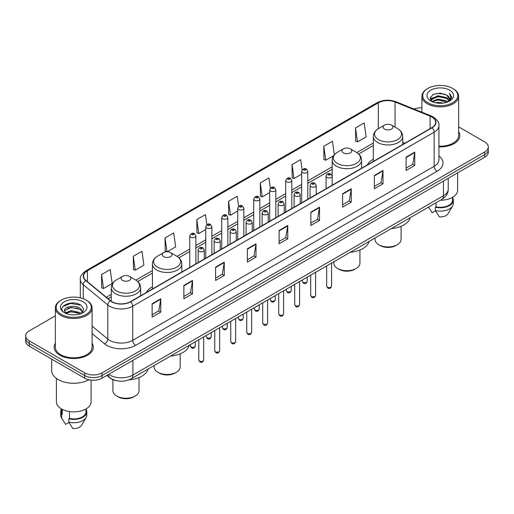 <?xml version="1.0" encoding="UTF-8"?>
<svg xmlns="http://www.w3.org/2000/svg" width="514" height="514" viewBox="0 0 514 514"><rect width="100%" height="100%" fill="white"/><g stroke="black" fill="none" stroke-linecap="round" stroke-linejoin="round"><path stroke-width="0.77" d="M152.433 286.78A21.633 12.49 0 0 0 146.342 292.485M373.337 159.244A21.633 12.49 0 0 0 367.247 164.949M115.727 380.508A12.246 7.067 180 0 1 109.887 377.918L106.841 375.406M55.364 315.814L29.285 330.875A12.246 7.067 0 0 0 25.7 335.873L25.7 341.206A12.246 7.067 0 0 0 29.285 346.205L84.701 378.195A12.246 7.067 0 0 0 102.016 378.195L484.715 157.245A12.246 7.067 0 0 0 488.3 152.247L488.3 149.58A12.246 7.067 0 0 1 484.715 154.579A12.246 7.067 0 0 0 488.3 149.58L488.3 146.914A12.246 7.067 0 0 0 484.715 141.915L458.636 126.862M25.7 335.873A12.246 7.067 0 0 0 29.285 340.872L84.701 372.862A12.246 7.067 0 0 0 102.016 372.862L102.016 375.528L484.715 154.579L102.016 375.528A12.246 7.067 0 0 1 84.701 375.528A12.246 7.067 0 0 0 102.016 375.528L102.016 378.195M29.285 340.872L29.285 343.538L84.701 375.528L29.285 343.538A12.246 7.067 0 0 1 25.7 338.54A12.246 7.067 0 0 0 29.285 343.538L29.285 346.205M55.364 343.268A19.59 11.308 0 0 0 54.143 347.201A19.59 11.308 0 0 0 59.881 355.2A19.59 11.308 0 0 0 81.231 357.654A19.59 11.308 0 0 0 93.323 347.201A19.59 11.308 0 0 0 92.102 343.268A19.59 11.308 0 0 1 93.323 347.201A19.59 11.308 0 0 1 81.231 357.654A19.59 11.308 0 0 1 59.881 355.2A19.59 11.308 0 0 1 54.143 347.201A19.59 11.308 0 0 1 55.364 343.268M431.837 116.993A13.062 7.543 180 0 1 435.666 122.319A13.062 7.543 180 0 1 431.837 127.652L130.415 301.679A13.062 7.543 180 0 1 110.478 300.671L85.947 280.445A13.062 7.543 180 0 1 83.589 276.121A13.062 7.543 180 0 1 87.412 270.788L378.33 102.826A13.062 7.543 180 0 1 395.06 101.984L430.096 116.145A13.062 7.543 180 0 1 431.837 116.993M432.068 116.858A13.39 7.729 0 0 0 430.282 115.991L395.247 101.83A13.39 7.729 0 0 0 378.105 102.691L87.181 270.653A13.39 7.729 0 0 0 85.684 280.554L110.214 300.78A13.39 7.729 0 0 0 130.646 301.814L432.068 127.787A13.39 7.729 0 0 0 432.068 116.858M152.118 303.78L152.118 317.112L160.779 312.114L160.779 298.782L152.118 303.78M152.118 314.748L158.787 310.893L160.741 299.225A3.264 1.883 -120 0 0 160.779 298.782M158.73 310.931L160.779 312.114M183.864 285.45L183.864 298.782L192.525 293.783L192.525 280.451L183.864 285.45M183.864 296.417L190.533 292.569L192.487 280.895A3.264 1.883 -120 0 0 192.525 280.451M190.476 292.601L192.525 293.783M215.61 267.119L215.61 280.451L224.271 275.453L224.271 262.121L215.61 267.119M215.61 278.087L222.279 274.238L224.239 262.564A3.264 1.883 -120 0 0 224.271 262.121M222.221 274.27L224.271 275.453M247.362 248.795L247.362 262.121L256.017 257.122L256.017 243.797L247.362 248.795M247.362 259.756L254.032 255.908L255.985 244.24A3.264 1.883 -120 0 0 256.017 243.797M253.967 255.94L256.017 257.122M406.099 157.149L406.099 170.481L414.753 165.482L414.753 152.15L406.099 157.149M406.099 168.11L412.768 164.262L414.721 152.594A3.264 1.883 -120 0 0 414.753 152.15M412.703 164.3L414.753 165.482M374.346 175.48L374.346 188.805L383.007 183.806L383.007 170.481L374.346 175.48M374.346 186.441L381.015 182.592L382.975 170.918A3.264 1.883 -120 0 0 383.007 170.481M380.958 182.624L383.007 183.806M342.6 193.804L342.6 207.136L351.261 202.137L351.261 188.805L342.6 193.804M342.6 204.771L349.269 200.923L351.223 189.248A3.264 1.883 -120 0 0 351.261 188.805M349.212 200.955L351.261 202.137M310.854 212.134L310.854 225.466L319.515 220.467L319.515 207.136L310.854 212.134M310.854 223.102L317.523 219.253L319.477 207.579A3.264 1.883 -120 0 0 319.515 207.136M317.466 219.285L319.515 220.467M279.108 230.465L279.108 243.797L287.763 238.798L287.763 225.466L279.108 230.465M279.108 241.432L285.778 237.577L287.731 225.909A3.264 1.883 -120 0 0 287.763 225.466M285.72 237.616L287.763 238.798M438.93 146.869A19.59 11.308 0 0 0 459.857 135.587A19.59 11.308 0 0 0 458.636 131.648A19.59 11.308 0 0 1 459.857 135.587A19.59 11.308 0 0 1 438.93 146.869M102.016 372.862L484.715 151.913A12.246 7.067 0 0 0 488.3 146.914M421.898 107.895A12.246 7.067 0 0 0 413.969 109M167.108 251.796L175.659 246.861L173.706 232.932L165.052 237.931L165.187 251.179M133.299 256.261L135.259 270.184L143.914 265.185L141.96 251.256L133.299 256.261L133.441 269.509M101.554 274.585L103.507 288.515L112.168 283.516L110.214 269.587L101.554 274.585L101.695 287.84M270.377 188.124L268.95 177.94L260.29 182.939L260.431 196.194M302.142 169.922L300.696 159.616L292.036 164.615L292.177 177.863M334.338 154.772L332.442 141.286L323.781 146.284L323.923 159.533M355.534 127.954L357.487 141.883L366.141 136.885L364.188 122.955L355.534 127.954L355.669 141.202M206.866 224.669L205.452 214.601L196.798 219.6L196.933 232.848M238.618 206.377L237.198 196.271L228.544 201.27L228.685 214.518M228.544 201.27L230.497 215.199L237.719 211.029M230.497 215.199L228.544 214.466M260.29 182.939L262.243 196.868L269.696 192.57M262.243 196.868L260.29 196.142M292.036 164.615L293.989 178.538L301.673 174.105M293.989 178.538L292.036 177.812M323.781 146.284L325.741 160.214L333.657 155.639M325.741 160.214L323.781 159.481M357.487 141.883L355.534 141.151M196.798 219.6L198.751 233.529L205.741 229.495M198.751 233.529L196.798 232.797M166.851 251.802L165.052 251.128M165.052 237.931L166.992 251.796M135.259 270.184L133.299 269.458M103.507 288.515L101.554 287.782M427.86 102.761A17.553 10.132 0 0 0 452.68 102.761A17.553 10.132 0 0 0 452.68 88.427L453.258 88.761A18.369 10.601 0 0 1 458.636 96.259A18.369 10.601 0 0 1 447.296 106.057A18.369 10.601 0 0 1 427.282 103.757A18.369 10.601 0 0 1 421.898 96.259A18.369 10.601 0 0 1 427.282 88.761L427.86 88.427A17.553 10.132 0 0 0 427.86 102.761M438.93 146.162A18.369 10.601 0 0 0 458.636 135.587L458.636 96.259M440.402 200.254A17.348 10.017 0 0 0 457.614 190.238L457.614 172.897M435.628 102.794L437.877 102.389L443.878 102.993M438.262 103.192L441.205 103.263M431.869 101.521L437.877 99.061L446.794 100.995L447.919 101.881M432.441 101.811L437.877 99.889L447.238 102.138M431.13 100.834L431.355 98.939L437.877 95.726L446.794 97.66L449.178 100.314M431.079 100.596L431.355 99.774L437.877 96.561L446.794 98.495L448.96 100.712M447.97 101.862A9.226 5.326 0 0 0 449.493 98.926A9.226 5.326 0 0 0 446.794 95.161L449.487 99.131M449.679 90.162A13.306 7.684 0 0 0 430.854 90.162A13.306 7.684 0 0 0 430.854 101.027A13.306 7.684 0 0 0 449.679 101.027A13.306 7.684 0 0 0 449.679 90.162M446.794 95.161L440.215 93.143L433.405 94.313L430.115 97.808L431.985 101.611M448.87 101.457L451.613 97.949L451.703 97.127L449.416 93.162L450.752 97.596L448.118 101.798M428.56 207.091L432.152 212.757L435.519 210.811M436.007 202.792L436.007 206.866A12.246 7.067 0 0 0 452.513 200.242L452.513 197.337M453.258 88.761L452.68 88.427A17.553 10.132 0 0 0 427.86 88.427M436.007 206.866L435.371 207.232L435.371 210.56L439.367 216.921A8.166 4.716 0 0 0 447.983 213.773L452.616 206.03A13.062 7.543 0 0 0 453.329 203.57L453.329 200.242A13.062 7.543 0 0 0 452.513 197.614M435.371 210.56A13.062 7.543 0 0 0 452.616 206.03M435.371 207.232A13.062 7.543 0 0 0 453.329 200.242M449.416 93.162L451.697 97.281M433.032 94.492L437.305 93.452L444.828 94.139M430.282 99.51L431.599 98.54M434.555 97.313L437.305 96.786L444.552 97.39M434.555 100.641L437.305 100.121L444.552 100.718M430.179 99.196L432.37 97.705M431.709 101.386L432.37 101.04M374.969 238.033L374.969 239.395A13.062 7.543 0 0 0 378.792 244.728L380.238 245.563A11.019 6.361 0 0 0 395.819 245.563L397.264 244.728A13.062 7.543 0 0 0 401.087 239.395L401.087 226.276M380.238 245.563L378.792 244.728A13.062 7.543 0 0 0 397.264 244.728M384.568 129.085A4.896 2.827 0 0 0 391.495 129.085A4.896 2.827 0 0 0 391.495 125.088L397.573 128.596A13.499 7.794 0 0 1 397.573 139.622A13.499 7.794 0 0 1 378.484 139.622A13.499 7.794 0 0 1 378.484 128.596C375.162 130.575 373.447 133.197 373.337 136.467A14.694 8.481 0 0 0 377.642 142.468A14.694 8.481 0 0 0 393.653 144.305A14.694 8.481 0 0 0 402.725 136.467C402.616 133.197 400.901 130.575 397.573 128.596L391.495 125.088A4.896 2.827 0 0 0 384.568 125.088A4.896 2.827 0 0 0 384.568 129.085M391.398 228.55A22.449 12.959 0 0 0 410.223 217.679M333.811 261.793L333.811 263.155A13.062 7.543 0 0 0 337.64 268.488L339.079 269.323A11.019 6.361 0 0 0 354.666 269.323L356.112 268.488A13.062 7.543 0 0 0 359.935 263.155L359.935 250.035M339.079 269.323L337.64 268.488A13.062 7.543 0 0 0 356.112 268.488M343.41 152.851A4.896 2.827 0 0 0 350.336 152.851A4.896 2.827 0 0 0 350.336 148.848L356.42 152.362A13.499 7.794 0 0 1 356.42 163.381A13.499 7.794 0 0 1 337.332 163.381A13.499 7.794 0 0 1 337.325 152.362C334.004 154.335 332.288 156.956 332.179 160.227A14.694 8.481 0 0 0 336.484 166.228A14.694 8.481 0 0 0 352.495 168.065A14.694 8.481 0 0 0 361.567 160.227C361.458 156.956 359.742 154.335 356.42 152.362L350.336 148.848A4.896 2.827 0 0 0 343.41 148.848A4.896 2.827 0 0 0 343.41 152.851M350.24 252.31A22.449 12.959 0 0 0 369.065 241.439M154.065 365.57L154.065 366.932A13.062 7.543 0 0 0 157.888 372.264L159.334 373.1A11.019 6.361 0 0 0 174.921 373.1L176.36 372.264A13.062 7.543 0 0 0 180.189 366.932L180.189 353.812M159.334 373.1L157.888 372.264A13.062 7.543 0 0 0 157.894 372.264A13.062 7.543 0 0 0 176.36 372.264M163.664 256.627A4.896 2.827 0 0 0 170.59 256.627A4.896 2.827 0 0 0 170.59 252.625L176.668 256.139A13.499 7.794 0 0 1 176.675 256.139A13.499 7.794 0 0 1 176.668 267.158A13.499 7.794 0 0 1 157.58 267.158A13.499 7.794 0 0 1 157.58 256.139C154.258 258.112 152.542 260.733 152.433 264.003A14.694 8.481 0 0 0 156.738 270.004A14.694 8.481 0 0 0 172.749 271.842A14.694 8.481 0 0 0 181.821 264.003C181.712 260.733 179.996 258.112 176.675 256.139L170.59 252.625A4.896 2.827 0 0 0 163.664 252.625A4.896 2.827 0 0 0 163.664 256.627M170.494 356.086A22.449 12.959 0 0 0 189.319 345.215M112.913 379.66L112.913 390.691A13.062 7.543 0 0 0 116.736 396.024L118.181 396.859A11.019 6.361 0 0 0 133.762 396.859L135.208 396.024A13.062 7.543 0 0 0 139.031 390.691L139.031 377.572M118.181 396.859L116.736 396.024A13.062 7.543 0 0 0 135.208 396.024M122.505 280.387A4.896 2.827 0 0 0 129.432 280.387A4.896 2.827 0 0 0 129.432 276.384L135.516 279.899A13.499 7.794 0 0 1 135.516 290.918A13.499 7.794 0 0 1 116.427 290.918A13.499 7.794 0 0 1 116.427 279.899C113.099 281.871 111.384 284.493 111.275 287.763A14.694 8.481 0 0 0 115.579 293.764A14.694 8.481 0 0 0 131.597 295.601A14.694 8.481 0 0 0 140.663 287.763C140.553 284.493 138.838 281.871 135.516 279.899L129.432 276.384A4.896 2.827 0 0 0 122.505 276.384A4.896 2.827 0 0 0 122.505 280.387M128.866 379.885A22.449 12.959 0 0 0 148.167 368.975M61.32 314.375A17.553 10.132 0 0 0 86.14 314.375A17.553 10.132 0 0 0 86.14 300.047L86.718 300.382A18.369 10.601 0 0 1 92.102 307.88A18.369 10.601 0 0 1 80.762 317.678A18.369 10.601 0 0 1 60.742 315.378A18.369 10.601 0 0 1 55.364 307.88A18.369 10.601 0 0 1 60.742 300.382L61.32 300.047A17.553 10.132 0 0 0 61.32 314.375M55.364 307.88L55.364 347.201A18.369 10.601 0 0 0 60.742 354.705A18.369 10.601 0 0 0 80.762 356.999A18.369 10.601 0 0 0 92.102 347.201L92.102 307.88M51.689 359.138L51.689 370.53A22.038 12.728 0 0 0 58.146 379.531A22.038 12.728 0 0 0 88.877 379.775M56.386 378.381L56.386 401.858A17.348 10.017 0 0 0 61.468 408.938A17.348 10.017 0 0 0 80.37 411.11A17.348 10.017 0 0 0 91.081 401.858L91.081 380.142M71.504 314.786L74.614 314.876M65.4 312.833L71.343 310.565L80.255 312.653L81.334 313.521M65.946 313.405L71.343 311.625L80.454 313.842M64.507 310.597L66.03 313.476M64.526 310.886C63.53 306.774 74.793 304.339 80.255 308.419L82.908 312.082M64.565 311.137L64.822 310.456L71.343 307.391L80.255 309.479L82.696 312.358M81.649 313.386L83.737 309.293L81.096 305.322C71.761 298.608 55.165 307.456 64.751 312.878L65.227 313.167M83.146 301.782A13.306 7.684 0 0 0 64.321 301.782A13.306 7.684 0 0 0 64.321 312.647A13.306 7.684 0 0 0 83.146 312.647A13.306 7.684 0 0 0 83.146 301.782M61.487 408.951L61.487 411.855A12.246 7.067 0 0 0 62.252 414.316L62.252 409.369M61.487 409.234A13.062 7.543 0 0 0 60.671 411.855L60.671 415.19A13.062 7.543 0 0 0 61.384 417.651A13.062 7.543 0 0 0 61.622 418.017L65.619 424.371L68.985 422.431M61.622 418.017L61.622 414.682L62.252 414.316M60.671 411.855A13.062 7.543 0 0 0 61.622 414.682M66.235 313.752L64.546 311.034M69.467 411.566L69.467 418.486A12.246 7.067 0 0 0 85.979 411.855L85.979 408.951M86.718 300.382L86.14 300.047A17.553 10.132 0 0 0 61.32 300.047M69.467 418.486L68.837 418.846L68.837 422.18L72.834 428.535A8.166 4.716 0 0 0 81.45 425.393L86.076 417.651A13.062 7.543 0 0 0 86.795 415.19L86.795 411.855A13.062 7.543 0 0 0 85.979 409.234M68.837 422.18A13.062 7.543 0 0 0 86.076 417.651M68.837 418.846A13.062 7.543 0 0 0 86.795 411.855M62.804 306.652L70.617 303.446L80.916 305.2M67.687 308.214L70.617 307.68L77.974 308.31M67.687 312.448L70.617 311.914L77.974 312.544M108.711 374.333A16.326 9.425 0 0 0 109.81 375.034A16.326 9.425 0 0 0 132.895 375.034L443.441 195.738A16.326 9.425 0 0 0 448.227 189.075C448.343 193.123 446.184 196.592 441.751 199.477L131.205 378.767A8.166 4.716 60 0 0 132.895 375.034L132.895 360.365M443.441 181.076L443.441 195.738A8.166 4.716 60 0 1 441.751 199.477M108.049 374.712A8.166 5.461 129.5 0 0 109.476 377.366L106.996 375.323M484.715 157.245L484.715 151.913M84.701 378.195L84.701 372.862M438.93 155.909A20.406 11.783 180 0 1 437.035 171.31L135.612 345.337A4.08 2.358 60 0 1 132.721 340.339L434.15 166.311A16.326 9.425 0 0 0 438.93 159.648L438.93 125.519A16.326 9.425 180 0 1 434.15 132.188A4.08 2.358 -120 0 0 432.068 127.787M135.612 345.337A20.406 11.783 180 0 1 106.751 345.337A20.406 11.783 180 0 1 104.464 343.763L92.102 333.573M110.214 300.78A4.08 2.731 129.5 0 0 107.805 304.956L107.805 339.079A16.326 9.425 0 0 0 109.636 340.339A16.326 9.425 0 0 0 132.721 340.339L132.721 306.216A16.326 9.425 180 0 1 107.805 304.956L83.274 284.724A16.326 9.425 180 0 1 80.319 279.32L80.319 297.818M438.93 125.519C439.476 122.974 437.6 120.128 433.302 116.986L431.156 115.946A4.08 1.915 112 0 0 430.282 115.991M431.156 115.946L396.121 101.785C389.361 99.388 382.943 99.735 376.871 102.826A4.08 2.358 60 0 1 378.105 102.691M87.181 270.653A4.08 2.358 -120 0 0 85.947 270.788C81.713 273.833 79.837 276.673 80.319 279.32M85.684 280.554A4.08 2.731 129.5 0 0 83.274 284.724L83.274 298.705M396.121 101.785A4.08 1.915 112 0 0 395.247 101.83M130.646 301.814A4.08 2.358 60 0 1 132.721 306.216L434.15 132.188L434.15 166.311A4.08 2.358 60 0 0 437.035 171.31M92.102 326.127L107.805 339.079A4.08 2.731 -50.5 0 1 104.464 343.763M87.412 270.788L87.412 281.653M430.096 116.145L430.096 128.661M395.06 101.984L395.06 127.151M404.82 143.252L402.725 142.404M378.33 102.826L378.33 128.686M373.337 143.033L356.793 152.587M332.179 166.799L307.796 180.877M301.673 184.41L291.811 190.103M285.688 193.643L275.819 199.336M269.696 202.869L259.833 208.568M253.71 212.102L243.842 217.801M237.719 221.335L227.85 227.027M221.727 230.568L211.864 236.26M205.741 239.794L195.873 245.493M189.75 249.027L177.047 256.364M152.433 270.576L135.895 280.124M111.275 294.336L106.289 297.214M279.108 230.889L287.731 225.909M310.854 212.558L319.477 207.579M342.6 194.228L351.223 189.248M374.346 175.897L382.975 170.918M406.099 157.573L414.721 152.594M247.362 249.213L255.985 244.24M215.61 267.543L224.239 262.564M183.864 285.874L192.487 280.895M152.118 304.204L160.741 299.225M331.575 286.169C330.765 288.373 329.513 289.016 327.816 288.103L326.673 286.169A2.448 1.413 0 0 0 327.392 287.172A2.448 1.413 0 0 0 330.059 287.474A2.448 1.413 0 0 0 331.575 286.169L331.575 263.084M326.962 177.446A3.058 1.767 180 0 1 326.062 176.193C326.846 173.681 328.446 172.955 330.868 174.008L332.185 176.193A3.058 1.767 180 0 1 330.296 177.825A3.058 1.767 180 0 1 326.962 177.446M329.847 174.111A1.022 0.591 0 0 0 328.401 174.111A1.022 0.591 0 0 0 328.401 174.946A1.022 0.591 0 0 0 329.847 174.946A1.022 0.591 0 0 0 329.847 174.111M315.583 295.402C314.78 297.6 313.527 298.248 311.825 297.336L310.687 295.402A2.448 1.413 0 0 0 311.4 296.398A2.448 1.413 0 0 0 314.073 296.707A2.448 1.413 0 0 0 315.583 295.402L315.583 272.317M310.97 186.672A3.058 1.767 180 0 1 310.07 185.425C310.854 182.913 312.454 182.187 314.876 183.241L316.194 185.425A3.058 1.767 180 0 1 314.305 187.057A3.058 1.767 180 0 1 310.97 186.672M313.855 183.344A1.022 0.591 0 0 0 312.416 183.344A1.022 0.591 0 0 0 312.416 184.173A1.022 0.591 0 0 0 313.855 184.173A1.022 0.591 0 0 0 313.855 183.344M299.598 304.629C298.788 306.832 297.535 307.481 295.839 306.562L294.695 304.629A2.448 1.413 0 0 0 295.415 305.631A2.448 1.413 0 0 0 298.081 305.939A2.448 1.413 0 0 0 299.598 304.629L299.598 281.55M294.978 195.905A3.058 1.767 180 0 1 294.085 194.658C294.869 192.146 296.469 191.414 298.885 192.474L300.208 194.658A3.058 1.767 180 0 1 298.319 196.29A3.058 1.767 180 0 1 294.978 195.905M297.869 192.57A1.022 0.591 0 0 0 296.424 192.57A1.022 0.591 0 0 0 296.424 193.405A1.022 0.591 0 0 0 297.869 193.405A1.022 0.591 0 0 0 297.869 192.57M283.606 313.861C282.796 316.065 281.543 316.708 279.847 315.795L278.71 313.861A2.448 1.413 0 0 0 279.423 314.864A2.448 1.413 0 0 0 282.096 315.166A2.448 1.413 0 0 0 283.606 313.861L283.606 290.783M278.993 205.137A3.058 1.767 180 0 1 278.093 203.885C278.877 201.372 280.477 200.646 282.899 201.7L284.216 203.885A3.058 1.767 180 0 1 282.327 205.516A3.058 1.767 180 0 1 278.993 205.137M281.878 201.803A1.022 0.591 0 0 0 280.432 201.803A1.022 0.591 0 0 0 280.432 202.638A1.022 0.591 0 0 0 281.878 202.638A1.022 0.591 0 0 0 281.878 201.803M267.614 323.094C266.811 325.298 265.558 325.94 263.855 325.028L262.718 323.094A2.448 1.413 0 0 0 263.438 324.096A2.448 1.413 0 0 0 266.104 324.398A2.448 1.413 0 0 0 267.614 323.094L267.614 300.015M263.001 214.37A3.058 1.767 180 0 1 262.108 213.117C262.892 210.605 264.492 209.879 266.907 210.933L268.231 213.117A3.058 1.767 180 0 1 266.342 214.749A3.058 1.767 180 0 1 263.001 214.37M265.892 211.036A1.022 0.591 0 0 0 264.447 211.036A1.022 0.591 0 0 0 264.447 211.871A1.022 0.591 0 0 0 265.892 211.871A1.022 0.591 0 0 0 265.892 211.036M251.629 332.327C250.819 334.53 249.566 335.173 247.87 334.261L246.733 332.327A2.448 1.413 0 0 0 247.446 333.323A2.448 1.413 0 0 0 250.119 333.631A2.448 1.413 0 0 0 251.629 332.327L251.629 309.242M247.016 223.596A3.058 1.767 180 0 1 246.116 222.35C246.9 219.838 248.5 219.112 250.922 220.165L252.239 222.35A3.058 1.767 180 0 1 250.35 223.982A3.058 1.767 180 0 1 247.016 223.596M249.9 220.268A1.022 0.591 0 0 0 248.455 220.268A1.022 0.591 0 0 0 248.455 221.097A1.022 0.591 0 0 0 249.9 221.097A1.022 0.591 0 0 0 249.9 220.268M235.637 341.553C234.834 343.757 233.581 344.406 231.878 343.487L230.741 341.553A2.448 1.413 0 0 0 231.461 342.555A2.448 1.413 0 0 0 234.127 342.864A2.448 1.413 0 0 0 235.637 341.553L235.637 318.474M231.024 232.829A3.058 1.767 180 0 1 230.131 231.583C230.908 229.071 232.514 228.338 234.93 229.398L236.254 231.583A3.058 1.767 180 0 1 234.358 233.215A3.058 1.767 180 0 1 231.024 232.829M233.909 229.495A1.022 0.591 0 0 0 232.469 229.495A1.022 0.591 0 0 0 232.469 230.33A1.022 0.591 0 0 0 233.909 230.33A1.022 0.591 0 0 0 233.909 229.495M219.651 350.786C218.842 352.989 217.589 353.632 215.893 352.72L214.749 350.786A2.448 1.413 0 0 0 215.469 351.788A2.448 1.413 0 0 0 218.135 352.096A2.448 1.413 0 0 0 219.651 350.786L219.651 327.707M215.038 242.062A3.058 1.767 180 0 1 214.139 240.809C214.923 238.297 216.522 237.571 218.945 238.624L220.262 240.809A3.058 1.767 180 0 1 218.373 242.441A3.058 1.767 180 0 1 215.038 242.062M217.923 238.727A1.022 0.591 0 0 0 216.478 238.727A1.022 0.591 0 0 0 216.478 239.563A1.022 0.591 0 0 0 217.923 239.563A1.022 0.591 0 0 0 217.923 238.727M203.66 360.018C202.857 362.222 201.604 362.865 199.901 361.952L198.764 360.018A2.448 1.413 0 0 0 199.477 361.021A2.448 1.413 0 0 0 202.15 361.323A2.448 1.413 0 0 0 203.66 360.018L203.66 336.94M199.047 251.295A3.058 1.767 180 0 1 198.153 250.042C198.931 247.53 200.531 246.804 202.953 247.857L204.27 250.042A3.058 1.767 180 0 1 202.381 251.674A3.058 1.767 180 0 1 199.047 251.295M201.931 247.96A1.022 0.591 0 0 0 200.492 247.96A1.022 0.591 0 0 0 200.492 248.795A1.022 0.591 0 0 0 201.931 248.795A1.022 0.591 0 0 0 201.931 247.96M303.003 282.321A2.448 1.413 0 0 0 305.676 282.629A2.448 1.413 0 0 0 307.186 281.319C306.376 283.522 305.123 284.165 303.427 283.253L302.29 281.319A2.448 1.413 0 0 0 303.003 282.321M307.796 199.271L307.796 171.342A3.058 1.767 180 0 1 305.907 172.974A3.058 1.767 180 0 1 302.573 172.595A3.058 1.767 180 0 1 301.673 171.342L301.673 202.805M304.012 170.095A1.022 0.591 0 0 0 305.457 170.095A1.022 0.591 0 0 0 305.457 169.26A1.022 0.591 0 0 0 304.012 169.26A1.022 0.591 0 0 0 304.012 170.095M287.018 291.554A2.448 1.413 0 0 0 289.684 291.856A2.448 1.413 0 0 0 291.194 290.551C290.391 292.755 289.138 293.398 287.435 292.485L286.298 290.551A2.448 1.413 0 0 0 287.018 291.554M291.811 208.504L291.811 180.575A3.058 1.767 180 0 1 289.922 182.207A3.058 1.767 180 0 1 286.581 181.827A3.058 1.767 180 0 1 285.688 180.575L285.688 212.038M288.026 179.328A1.022 0.591 0 0 0 289.466 179.328A1.022 0.591 0 0 0 289.466 178.493A1.022 0.591 0 0 0 288.026 178.493A1.022 0.591 0 0 0 288.026 179.328M271.026 300.78A2.448 1.413 0 0 0 273.692 301.088A2.448 1.413 0 0 0 275.208 299.784C274.399 301.988 273.146 302.63 271.45 301.718L270.306 299.784A2.448 1.413 0 0 0 271.026 300.78M275.819 217.73L275.819 189.807A3.058 1.767 180 0 1 273.93 191.439A3.058 1.767 180 0 1 270.595 191.054A3.058 1.767 180 0 1 269.696 189.807L269.696 221.264M272.034 188.554A1.022 0.591 0 0 0 273.48 188.554A1.022 0.591 0 0 0 273.48 187.726A1.022 0.591 0 0 0 272.034 187.726A1.022 0.591 0 0 0 272.034 188.554M255.04 310.013A2.448 1.413 0 0 0 257.707 310.321A2.448 1.413 0 0 0 259.217 309.01C258.413 311.214 257.161 311.863 255.458 310.951L254.321 309.01A2.448 1.413 0 0 0 255.04 310.013M259.833 226.963L259.833 199.04A3.058 1.767 180 0 1 257.938 200.672A3.058 1.767 180 0 1 254.603 200.287A3.058 1.767 180 0 1 253.71 199.04L253.71 230.497M256.049 197.787A1.022 0.591 0 0 0 257.488 197.787A1.022 0.591 0 0 0 257.488 196.952A1.022 0.591 0 0 0 256.049 196.952A1.022 0.591 0 0 0 256.049 197.787M239.049 319.245A2.448 1.413 0 0 0 241.715 319.554A2.448 1.413 0 0 0 243.231 318.243C242.422 320.447 241.169 321.089 239.473 320.177L238.329 318.243A2.448 1.413 0 0 0 239.049 319.245M243.842 236.196L243.842 208.266A3.058 1.767 180 0 1 241.953 209.905A3.058 1.767 180 0 1 238.618 209.519A3.058 1.767 180 0 1 237.719 208.266L237.719 239.73M240.057 207.02A1.022 0.591 0 0 0 241.503 207.02A1.022 0.591 0 0 0 241.503 206.185A1.022 0.591 0 0 0 240.057 206.185A1.022 0.591 0 0 0 240.057 207.02M223.057 328.478A2.448 1.413 0 0 0 225.73 328.78A2.448 1.413 0 0 0 227.239 327.476C226.436 329.68 225.183 330.322 223.481 329.41L222.344 327.476A2.448 1.413 0 0 0 223.057 328.478M227.85 245.429L227.85 217.499A3.058 1.767 180 0 1 225.961 219.131A3.058 1.767 180 0 1 222.626 218.752A3.058 1.767 180 0 1 221.727 217.499L221.727 248.962M224.072 216.253A1.022 0.591 0 0 0 225.511 216.253A1.022 0.591 0 0 0 225.511 215.417A1.022 0.591 0 0 0 224.072 215.417A1.022 0.591 0 0 0 224.072 216.253M207.071 337.704A2.448 1.413 0 0 0 209.738 338.013A2.448 1.413 0 0 0 211.254 336.709C210.444 338.912 209.192 339.555 207.495 338.642L206.352 336.709A2.448 1.413 0 0 0 207.071 337.704M211.864 254.655L211.864 226.732A3.058 1.767 180 0 1 209.975 228.364A3.058 1.767 180 0 1 206.634 227.978A3.058 1.767 180 0 1 205.741 226.732L205.741 258.189M208.08 225.479A1.022 0.591 0 0 0 209.526 225.479A1.022 0.591 0 0 0 209.526 224.65A1.022 0.591 0 0 0 208.08 224.65A1.022 0.591 0 0 0 208.08 225.479M191.079 346.937A2.448 1.413 0 0 0 193.752 347.246A2.448 1.413 0 0 0 195.262 345.941C194.453 348.139 193.2 348.788 191.504 347.875L190.366 345.941A2.448 1.413 0 0 0 191.079 346.937M195.873 263.888L195.873 235.965A3.058 1.767 180 0 1 193.984 237.596A3.058 1.767 180 0 1 190.649 237.211A3.058 1.767 180 0 1 189.75 235.965L189.75 267.421M192.095 234.712A1.022 0.591 0 0 0 193.534 234.712A1.022 0.591 0 0 0 193.534 233.876A1.022 0.591 0 0 0 192.095 233.876A1.022 0.591 0 0 0 192.095 234.712M131.205 378.767C124.639 382.069 118.066 382.069 111.499 378.767L109.476 377.366M448.227 189.075L448.227 178.313M376.871 102.826L85.947 270.788M373.337 145.52L358.656 153.994M332.179 169.279L307.796 183.357M301.673 186.897L291.811 192.589M285.688 196.123L275.819 201.822M269.696 205.356L259.833 211.055M253.71 214.589L243.842 220.281M237.719 223.821L227.85 229.514M221.727 233.048L211.864 238.747M205.741 242.28L195.873 247.979M189.75 251.513L178.911 257.771M152.433 273.056L137.752 281.531M111.275 296.822L108.062 298.679M431.04 100.738L431.04 100.185M429.248 208.247L428.554 207.097M421.898 112.206L421.898 96.259M402.725 144.466L402.725 136.467M373.337 161.435L373.337 136.467M384.568 125.088L378.484 128.596M361.567 168.226L361.567 160.227M332.179 176.032L332.179 160.227M343.41 148.848L337.325 152.362M181.821 272.002L181.821 264.003M152.433 288.971L152.433 264.003M163.664 252.625L157.58 256.139M140.663 295.762L140.663 287.763M111.275 301.262L111.275 287.763M122.505 276.384L116.427 279.899M62.714 419.867L61.384 417.651M326.673 286.169L326.673 265.918M326.062 188.722L326.062 176.193M332.185 185.188L332.185 176.193M310.687 295.402L310.687 275.144M310.07 197.954L310.07 185.425M316.194 194.421L316.194 185.425M294.695 304.629L294.695 284.377M294.085 207.187L294.085 194.658M300.208 203.653L300.208 194.658M278.71 313.861L278.71 293.61M278.093 216.42L278.093 203.885M284.216 212.886L284.216 203.885M262.718 323.094L262.718 302.842M262.108 225.646L262.108 213.117M268.231 222.112L268.231 213.117M246.733 332.327L246.733 312.069M246.116 234.879L246.116 222.35M252.239 231.345L252.239 222.35M230.741 341.553L230.741 321.301M230.131 244.111L230.131 231.583M236.254 240.578L236.254 231.583M214.749 350.786L214.749 330.534M214.139 253.344L214.139 240.809M220.262 249.81L220.262 240.809M198.764 360.018L198.764 339.767M198.153 262.577L198.153 250.042M204.27 259.037L204.27 250.042M307.186 281.319L307.186 277.168M307.796 171.342L306.479 169.157C304.699 167.879 303.099 168.605 301.673 171.342M302.29 281.319L302.29 279.995M291.194 290.551L291.194 286.401M291.811 180.575L290.487 178.39C288.714 177.112 287.114 177.838 285.688 180.575M286.298 290.551L286.298 289.228M275.208 299.784L275.208 295.627M275.819 189.807L274.502 187.623C272.722 186.338 271.122 187.07 269.696 189.807M270.306 299.784L270.306 298.461M259.217 309.01L259.217 304.86M259.833 199.04L258.51 196.856C256.737 195.571 255.137 196.297 253.71 199.04M254.321 309.01L254.321 307.687M243.231 318.243L243.231 314.093M243.842 208.266L242.524 206.082C240.745 204.803 239.145 205.529 237.719 208.266M238.329 318.243L238.329 316.92M227.239 327.476L227.239 323.325M227.85 217.499L226.533 215.315C224.759 214.036 223.153 214.762 221.727 217.499M222.344 327.476L222.344 326.152M211.254 336.709L211.254 332.552M211.864 226.732L210.541 224.547C208.768 223.262 207.168 223.995 205.741 226.732M206.352 336.709L206.352 335.385M195.262 345.941L195.262 341.784M195.873 235.965L194.555 233.78C192.782 232.495 191.176 233.227 189.75 235.965M190.366 345.941L190.366 344.611"/></g></svg>
